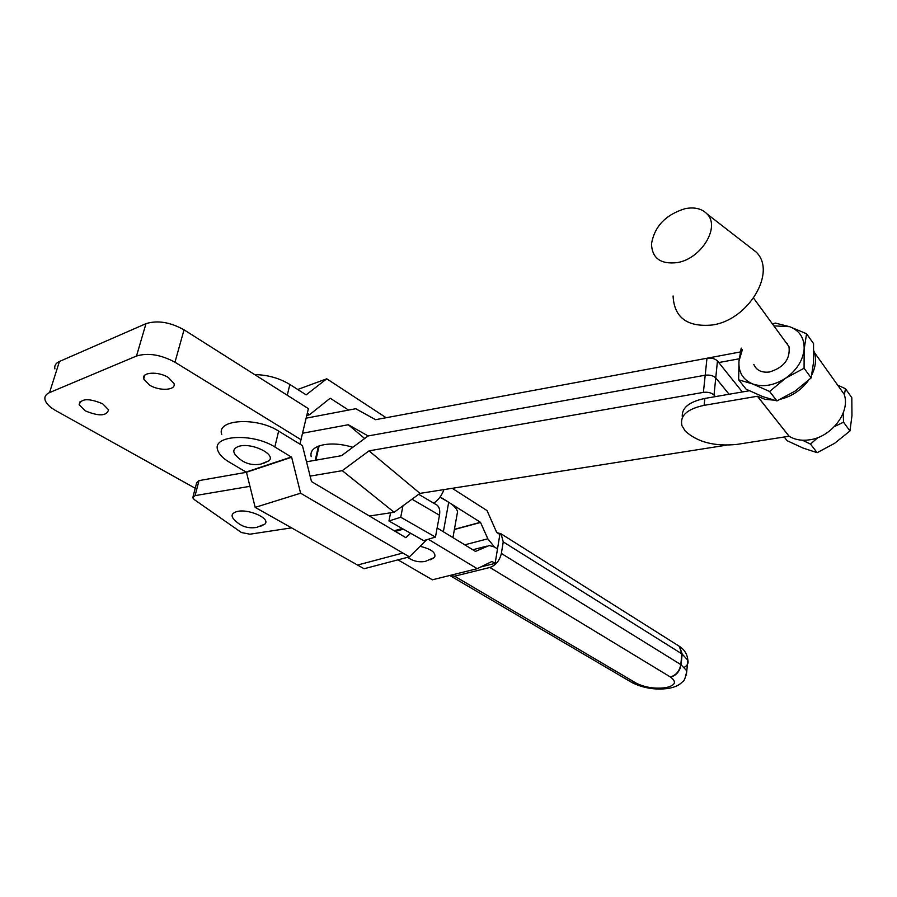 <?xml version="1.0" encoding="UTF-8"?>
<svg xmlns="http://www.w3.org/2000/svg" width="897" height="897" viewBox="0 0 897 897"><rect width="100%" height="100%" fill="white"/><g stroke="black" fill="none" stroke-linecap="round" stroke-linejoin="round"><path stroke-width="1.35" d="M193.079 496.478L196.667 482.777L199.011 480.601L195.075 495.626L192.743 497.768L194.346 499.651L241.472 532.549L249.949 534.197L291.559 527.862M260.679 526.225L264.951 524.05C271.04 518.208 246.944 507.904 236.09 511.828C231.314 513.633 230.821 516.358 234.622 520.002C240.654 526.393 248.043 528.849 256.789 527.369L264.951 524.05M306.191 418.159L355.717 408.718L375.574 419.684L706.971 358.251L705.199 375.215C709.695 374.677 713.216 375.574 715.761 377.906L729.093 394.254L715.761 377.906C713.216 375.574 709.695 374.677 705.199 375.215L368.118 435.953L705.199 375.215L703.405 392.381L369.026 450.866L342.273 470.667L310.037 476.128M306.471 461.809L341.533 455.676L368.118 435.953L348.283 424.741L302.693 433.195M715.335 396.631L714.023 395.05L717.465 360.942C714.943 358.587 711.444 357.69 706.971 358.251M726.379 445.192L419.987 493.372L394.142 512.254L369.441 516.01M199.011 480.601L246.473 472.293L229.666 462.37C223.039 458.468 219.047 454.375 217.702 450.081C211.849 435.157 252.674 432.713 274.83 446.964L278.642 431.109C256.643 416.724 215.998 419.303 221.75 434.406M195.075 495.626L249.96 486.32M703.405 392.381C707.924 391.854 711.467 392.751 714.023 395.05M419.987 493.372L369.026 450.866M394.142 512.254L342.273 470.667M742.346 391.967L717.465 360.942M364.664 438.51L348.283 424.741M753.805 364.417C756.395 370.338 761.587 372.872 769.368 372.008C783.9 367.579 790.436 359.103 788.979 346.578L784.864 340.938M673.075 295.965C674.208 317.583 687.225 327.259 712.117 325.017C748.39 320.263 777.116 272.06 756.182 252.079L749.04 246.529M685.084 208.676C665.619 214.686 654.418 226.493 651.48 244.062C652.153 258.325 660.741 264.503 677.246 262.597C701.185 258.897 720.583 227.064 707.105 214.002C701.891 208.62 694.547 206.848 685.084 208.676M705.591 358.508L740.328 351.949M682.348 417.598C681.182 408.258 688.672 401.867 704.829 398.447L704.111 405.343C686.934 409.043 679.567 415.86 682 425.795L685.23 431.053C697.485 442.232 714.786 446.672 737.143 444.374L789.057 436.234L757.46 396.239L704.111 405.343M786.804 343.596L787.465 343.573M836.52 383.524L844.155 394.254C850.76 411.779 831.609 437.108 809.554 439.822C801.683 440.954 794.865 439.765 789.102 436.234L757.404 396.239M773.618 400.107L764.928 399.3L757.46 396.239M813.803 350.805L814.409 352.476C816.505 359.439 815.665 366.862 811.863 374.744M808.332 380.597C801.223 390.083 792.073 396.25 780.883 399.109M844.346 394.848L845.479 388.737L851.814 397.696L851.959 415.737L849.952 430.975L834.625 443.309L817.167 452.682L803.196 448.108L787.185 440.752L784.191 436.996M845.479 388.737L837.663 385.127M802.479 440.225L810.496 444.105L817.167 452.682M834.457 426.58L843.528 422.184L849.952 430.975M810.496 444.105L817.84 437.613M843.528 422.184L843.214 412.99M749.309 390.756L704.829 398.447M718.755 362.545L739.218 358.8M738.646 379.801L738.971 361.121C738.309 372.154 742.907 379.779 752.729 383.983L738.646 379.801L746.125 389.197L762.652 396.586L776.937 400.914L795.213 391.036L811.157 377.906L813.545 362.298L813.545 343.618L806.571 333.751L789.595 326.687L775.266 323.066L772.653 324.232M806.571 333.751L804.138 349.225C802.871 360.616 796.682 370.293 785.57 378.242C774.066 385.519 763.123 387.437 752.729 383.983L769.592 391.473L785.57 378.242L804.082 368.23L804.138 349.225C804.474 338.046 799.631 330.533 789.595 326.687L773.842 325.846M742.368 349.617L738.971 361.121L741.214 348.114M804.082 368.23L811.157 377.906M769.592 391.473L776.937 400.914M102.684 403.807C88.915 398.077 81.066 398.38 79.149 404.715L85.181 410.815C98.894 416.477 106.698 416.141 108.571 409.806L102.684 403.807M168.356 377.502C158.354 371.066 141.255 372.087 143.688 378.926L149.474 385.06C159.498 391.406 176.384 390.386 173.996 383.535L168.356 377.502M299.923 444.105L308.4 408.64L184.042 329.827C170.15 322.124 157.457 320.072 145.987 323.66L59.437 361.48C55.737 363.173 54.224 365.64 54.896 368.88M301.168 439.777L174.971 362.22C160.866 354.64 148.05 352.577 136.501 356.031L49.537 392.594C45.825 394.232 44.323 396.631 45.029 399.804C46.128 403.572 49.761 407.216 55.962 410.736L195.232 488.271M269.122 460.688L261.105 464.029C251.754 465.823 243.749 463.357 237.088 456.64C232.401 452.234 232.76 448.881 238.142 446.594C250.072 441.806 276.343 453.904 269.122 460.688L263.606 463.334M501.367 553.449L681.07 664.744C679.836 671.337 676.338 675.463 670.575 677.1L489.863 567.476C495.794 565.334 499.629 560.659 501.367 553.449L503.239 541.889L501.064 533.816L496.916 532.661M678.435 645.739L679.556 646.457L682.168 654.059L503.239 541.889M430.482 559.795L434.574 557.429C436.323 552.799 431.479 549.087 420.065 546.318M491.679 561.6L477.226 568.676L428.284 539.243M678.177 645.571L679.264 646.266L681.899 653.891L680.801 664.576C679.522 671.147 676.046 675.273 670.362 676.966M631.757 682.46L636.309 683.2C645.078 687.517 654.922 689.008 665.832 687.663C675.396 685.454 676.977 681.933 670.575 677.1M449.767 575.482L454.6 576.188L636.085 683.077L631.185 682.101M480.758 566.949L495.133 563.383L497.51 548.886L494.37 546.935L497.51 548.886L499.853 534.511L496.691 532.437L487.026 510.584L452.2 488.304M437.131 527.952L475.511 551.397L489.168 545.522L494.37 546.935L487.833 538.794L480.467 522.289L440.18 496.904M287.264 395.252L289.854 384.477L306.169 394.859L326.766 378.803L386.136 417.722M326.766 378.803L297.692 389.489M289.854 384.477C279.348 378.13 267.631 374.834 254.681 374.598M329.905 398.447L309.622 414.649L306.774 415.647M309.622 414.649L307.335 413.214M348.574 410.086L330.331 398.29M454.6 576.188L489.863 567.476M278.642 431.109L302.446 445.641L311.506 481.566L405.881 537.684L410.602 533.244M426.748 539.702L409.413 556.846L364.092 568.732L357.555 565.054L402.876 553.023L300.607 493.215L291.648 457.235L274.83 446.964M300.607 493.215L255.185 507.377L246.462 472.259L291.648 457.235M402.876 553.023L357.544 565.043L255.185 507.377M477.226 568.676L432.376 579.798L397.954 559.851M495.133 563.383L492.072 561.5M402.876 553.034L409.413 556.846M444.834 532.65L443.567 531.876M456.539 517.356L457.571 511.604C456.562 508.364 453.613 505.269 448.702 502.298L440.012 497.14M352.869 447.267C339.772 443.432 328.526 442.983 319.119 445.932L318.413 446.19C312.537 448.646 310.138 452.133 311.214 456.651M443.937 489.605C441.761 495.581 438.341 500.089 433.677 503.139M319.119 445.932L315.901 460.161M315.228 460.273L318.413 446.19M402.966 505.807L400.735 517.244L388.95 521L423.676 540.633L435.46 537.079L439.474 515.237C440.248 510.46 439.429 507.085 437.018 505.101L435.976 504.495M435.46 537.079L400.735 517.244M388.95 521L390.587 512.804M174.971 362.22L184.042 329.827M136.501 356.031L145.987 323.66M49.537 392.594L59.437 361.48M684.4 667.312C687.528 665.294 688.683 662.939 687.864 660.226L682.168 654.059L681.07 664.744L686.788 670.844L686.328 675.015M464.758 544.827L487.833 538.794M455.149 529.32L480.59 522.446M455.183 529.118L480.467 522.289M395.33 531.405L403.403 529.174M246.271 471.99L291.458 456.965M486.679 546.172L472.809 549.738L486.6 546.206M443.365 531.753L448.702 502.298M439.474 515.237L412.015 499.203M844.155 394.254L814.409 352.476M707.105 214.002L756.182 252.079M788.979 346.578L753.603 298.152M79.149 404.715L80.136 401.52M143.688 378.926L144.742 375.271M632.295 682.752C643.71 688.268 655.752 690.152 668.422 688.391C674.611 687.382 679.332 685.162 682.583 681.754C684.108 681.44 685.51 677.807 686.788 670.844L687.864 660.226C687.337 654.373 684.568 649.787 679.556 646.457M407.653 557.306C412.934 561.13 418.809 562.497 425.279 561.421L434.574 557.429M501.064 533.816L679.22 646.232M450.574 575.941L631.152 682.079M394.22 530.755L402.248 528.524M452.94 537.606L457.571 511.604M437.018 505.101L418.697 494.314"/></g></svg>

